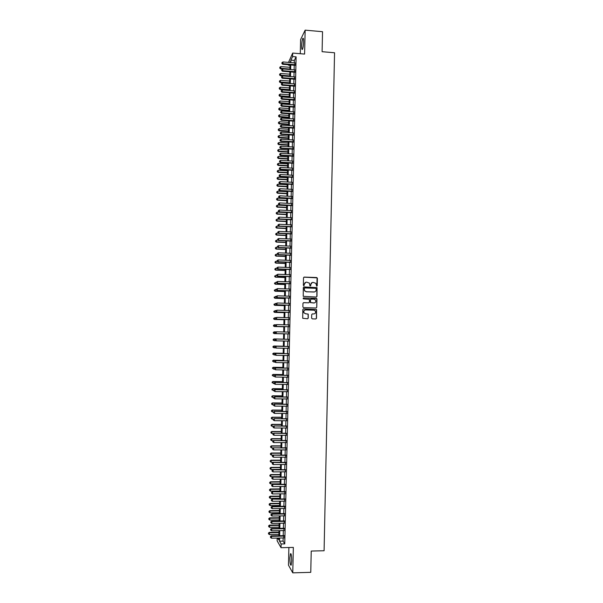 <?xml version="1.0" encoding="UTF-8"?>
<svg xmlns="http://www.w3.org/2000/svg" width="603" height="603" viewBox="0 0 603 603"><rect width="100%" height="100%" fill="white"/><g stroke="black" fill="none" stroke-linecap="round" stroke-linejoin="round"><path stroke-width="0.9" d="M316.733 286.206L317.231 285.732L317.389 278.262L316.711 277.538L304.244 277.094L303.528 277.772L303.362 285.257L303.837 285.769L304.357 284.322C304.523 282.958 305.276 282.234 306.633 282.144L309.429 283.139L309.912 285.777L310.786 285.513L310.809 284.541C310.975 283.184 311.728 282.453 313.078 282.37L315.844 283.327L316.733 286.206M316.816 286.199L317.11 277.862L303.904 277.161M303.935 285.762L304.357 284.322M310.387 285.98L310.809 284.541M291.716 561.009C291.664 555.785 291.241 553.373 290.458 553.773L289.907 557.903C289.953 563.096 290.375 565.508 291.166 565.139L291.716 561.009M303.595 41.924C303.618 38.863 303.354 37.703 302.804 38.419C302.193 39.866 301.824 42.316 301.688 45.775C301.666 48.82 301.93 49.989 302.487 49.28C303.09 47.848 303.46 45.398 303.595 41.924M311.63 318.158L312.309 318.881L315.814 318.979L316.522 318.294L316.583 309.558L303.528 308.879L302.812 309.573L302.721 318.294L307.553 318.761L308.261 318.067L308.239 314.11L305.555 313.718L304.01 312.799C303.452 311.193 304.002 310.236 305.646 309.934L313.869 310.168L315.377 311.02C315.987 312.64 315.459 313.613 313.786 313.944L312.422 313.907L311.706 314.593L311.63 318.158M283.161 537.951L283.086 541.11L284.752 543.898L281.134 543.981L281.043 547.697L277.124 540.816L277.192 538.072M288.498 62.41L292.681 53.072L304.598 54.074L305.148 30.15L322.537 31.703L322.1 51.7L334.552 52.763L324.09 550.75L311.231 551.059L310.764 572.337L292.764 572.85L293.344 547.411L281.043 547.697M292.681 53.072L292.598 56.576L290.88 60.142L290.819 62.599M284.752 543.898L296.111 56.87L292.598 56.576M316.289 297.053L316.997 296.367L317.042 287.631L304.018 286.922L303.309 287.601L303.234 296.329L316.289 297.053M316.937 299.005L316.756 307.319L316.047 308.005L303.55 307.643L302.872 306.919L302.955 303.347L303.663 302.661L308.736 302.812L309.452 302.133L309.384 299.359L303.543 298.877L303.143 298.643L303.565 297.89L316.816 298.591L316.756 307.319M288.882 547.516L288.475 565.169L292.764 572.85M305.148 30.15L300.611 39.564L300.279 53.705M294.822 65.275L294.875 62.931M294.656 72.232L294.709 69.903M294.49 79.204L294.55 76.883M294.332 86.169L294.385 83.87M294.166 93.148L294.219 90.857M294 100.136L294.06 97.859M293.842 107.123L293.895 104.862M293.676 114.118L293.729 111.872M293.51 121.12L293.563 118.881M293.352 128.122L293.405 125.906M293.186 135.132L293.239 132.931M293.02 142.157L293.073 139.964M292.854 149.182L292.907 147.004M292.689 156.207L292.741 154.044M292.53 163.247L292.576 161.099M292.365 170.287L292.41 168.154M292.199 177.335L292.244 175.217M292.033 184.39L292.086 182.279M291.867 191.453L291.92 189.357M291.701 198.515L291.754 196.435M291.535 205.585L291.588 203.52M291.37 212.663L291.422 210.613M291.204 219.748L291.257 217.713M291.038 226.841L291.091 224.813M290.872 233.934L290.925 231.929M290.706 241.034L290.752 239.044M290.54 248.142L290.586 246.167M290.375 255.257L290.42 253.29M290.209 262.38L290.254 260.428M290.043 269.503L290.088 267.566M289.877 276.634L289.922 274.712M289.711 283.772L289.757 281.865M289.538 290.917L289.583 289.025M289.372 298.07L289.417 296.186M289.206 305.224L289.252 303.362M289.041 312.384L289.086 310.537M288.875 319.552L288.912 317.721M288.701 326.728L288.747 324.911M288.536 333.911L288.581 332.102M288.37 341.11L288.407 339.301M288.196 348.315L288.242 346.491M288.03 355.529L288.076 353.69M287.865 362.75L287.902 360.888M287.691 369.978L287.737 368.101M287.525 377.214L287.571 375.315M287.352 384.45L287.397 382.536M287.186 391.701L287.232 389.764M287.013 398.952L287.058 397M286.847 406.211L286.892 404.244M286.674 413.477L286.719 411.487M286.508 420.743L286.553 418.738M286.335 428.024L286.38 425.997M286.161 435.306L286.214 433.263M285.995 442.594L286.041 440.537M285.822 449.891L285.875 447.81M285.649 457.195L285.701 455.099M285.483 464.506L285.528 462.388M285.309 471.817L285.362 469.684M285.136 479.136L285.189 476.988M284.97 486.47L285.015 484.299M284.797 493.797L284.85 491.611M284.624 501.138L284.676 498.937M284.45 508.487L284.503 506.264M284.284 515.836L284.33 513.598M284.111 523.2L284.164 520.939M283.938 530.565L283.99 528.281M296.111 56.87L294.347 60.428L294.294 62.885M294.234 65.23L294.128 69.858M294.076 72.187L293.963 76.837M293.91 79.151L293.804 83.825M293.744 86.123L293.638 90.819M293.586 93.103L293.473 97.814M293.42 100.09L293.307 104.816M293.254 107.078L293.141 111.826M293.096 114.073L292.983 118.844M292.93 121.075L292.817 125.861M292.764 128.085L292.651 132.894M292.598 135.095L292.485 139.926M292.432 142.12L292.319 146.966M292.274 149.145L292.154 154.006M292.108 156.169L291.988 161.061M291.942 163.209L291.829 168.116M291.777 170.25L291.664 175.179M291.611 177.305L291.498 182.249M291.445 184.36L291.332 189.327M291.279 191.415L291.166 196.405M291.113 198.485L291 203.49M290.947 205.555L290.834 210.583M290.782 212.633L290.669 217.683M290.616 219.718L290.495 224.791M290.45 226.811L290.329 231.899M290.284 233.904L290.164 239.014M290.118 241.012L289.998 246.137M289.953 248.119L289.832 253.268M289.787 255.235L289.666 260.406M289.621 262.358L289.5 267.544M289.455 269.481L289.327 274.689M289.282 276.611L289.161 281.842M289.116 283.749L288.995 289.003M288.95 290.895L288.829 296.171M288.784 298.048L288.656 303.339M288.618 305.208L288.49 310.522M288.445 312.369L288.324 317.706M288.279 319.537L288.151 324.896M288.113 326.713L287.985 332.087M287.94 333.896L287.819 339.285M287.774 341.094L287.646 346.476M287.608 348.3L287.48 353.675M287.435 355.521L287.307 360.88M287.269 362.742L287.141 368.094M287.096 369.971L286.975 375.307M286.93 377.207L286.802 382.528M286.757 384.443L286.636 389.757M286.591 391.694L286.463 396.993M286.417 398.945L286.297 404.236M286.252 406.203L286.124 411.487M286.078 413.47L285.958 418.738M285.905 420.743L285.784 425.997M285.739 428.024L285.618 433.263M285.566 435.306L285.445 440.537M285.4 442.594L285.272 447.818M285.227 449.891L285.106 455.099M285.053 457.195L284.933 462.388M284.88 464.506L284.759 469.692M284.714 471.825L284.593 476.996M284.541 479.144L284.42 484.299M284.367 486.47L284.247 491.618M284.194 493.804L284.073 498.945M284.028 501.146L283.907 506.271M283.855 508.495L283.734 513.605M283.681 515.851L283.561 520.947M283.508 523.208L283.387 528.296M283.335 530.572L283.214 535.652M283.764 537.936L283.817 535.637M290.005 65.328L288.438 65.199L288.445 64.755M279.588 538.027L279.513 541.185L281.134 543.981M290.767 64.943L290.654 69.579M290.601 71.908L290.495 76.566M290.435 78.88L290.329 83.553M290.269 85.86L290.164 90.556M290.111 92.847L289.998 97.558M289.945 99.834L289.832 104.56M289.779 106.829L289.666 111.578M289.613 113.831L289.5 118.603M289.448 120.834L289.334 125.628M289.282 127.851L289.169 132.66M289.116 134.868L289.003 139.7M288.95 141.893L288.837 146.74M288.784 148.918L288.664 153.795M288.618 155.958L288.498 160.85M288.453 162.998L288.332 167.913M288.279 170.046L288.166 174.976M288.113 177.101L288 182.053M287.948 184.164L287.835 189.131M287.782 191.226L287.661 196.216M287.616 198.297L287.495 203.309M287.45 205.382L287.329 210.409M287.277 212.46L287.164 217.517M287.111 219.552L286.99 224.625M286.945 226.645L286.824 231.74M286.779 233.753L286.659 238.863M286.606 240.861L286.485 245.994M286.44 247.969L286.319 253.124M286.274 255.092L286.154 260.27M286.101 262.215L285.98 267.415M285.935 269.353L285.814 274.569M285.769 276.491L285.641 281.722M285.596 283.636L285.475 288.89M285.43 290.782L285.302 296.058M285.257 297.942L285.136 303.234M285.091 305.103L284.963 310.417M284.925 312.271L284.797 317.608M284.752 319.447L284.624 324.806M284.586 326.622L284.458 332.004M284.412 333.813L284.284 339.21M284.239 341.019L284.119 346.408M284.073 348.233L283.945 353.607M283.9 355.453L283.772 360.82M283.727 362.682L283.606 368.034M283.561 369.918L283.433 375.254M283.387 377.154L283.259 382.483M283.214 384.405L283.093 389.719M283.048 391.656L282.92 396.962M282.875 398.915L282.747 404.206M282.701 406.181L282.581 411.465M282.528 413.447L282.408 418.723M282.355 420.728L282.234 425.989M282.189 428.009L282.061 433.255M282.016 435.298L281.887 440.537M281.842 442.594L281.722 447.818M281.669 449.898L281.548 455.114M281.495 457.21L281.375 462.411M281.322 464.521L281.202 469.714M281.149 471.848L281.028 477.018M280.975 479.174L280.855 484.337M280.802 486.508L280.681 491.656M280.629 493.849L280.508 498.983M280.455 501.191L280.335 506.324M280.282 508.548L280.161 513.658M280.109 515.904L279.988 521.007M279.935 523.276L279.815 528.364M279.762 530.648L279.641 535.72M290.073 62.539L290.096 61.77L289.734 62.508M288.641 64.77L288.438 65.199M277.704 538.064L278.767 539.904L278.812 538.042M278.872 535.735L278.993 530.663M279.046 528.379L279.166 523.283M279.219 521.022L279.34 515.919M279.393 513.673L279.513 508.563M279.566 506.332L279.686 501.206M279.739 498.998L279.86 493.857M279.913 491.664L280.033 486.515M280.086 484.345L280.207 479.181M280.259 477.026L280.38 471.848M280.433 469.714L280.553 464.529M280.606 462.411L280.727 457.21M280.779 455.114L280.9 449.906M280.953 447.818L281.073 442.602M281.126 440.537L281.247 435.298M281.292 433.255L281.42 428.009M281.465 425.982L281.593 420.728M281.639 418.716L281.767 413.447M281.812 411.457L281.94 406.173M281.985 404.198L282.106 398.907M282.159 396.955L282.279 391.649M282.325 389.711L282.453 384.39M282.498 382.475L282.626 377.146M282.671 375.247L282.799 369.903M282.837 368.026L282.965 362.667M283.011 360.805L283.139 355.438M283.184 353.592L283.312 348.217M283.35 346.386L283.478 341.004M283.523 339.188L283.651 333.798M283.696 331.989L283.825 326.607M283.862 324.783L283.99 319.424M284.036 317.593L284.164 312.248M284.201 310.402L284.33 305.08M284.375 303.211L284.503 297.92M284.548 296.035L284.669 290.759M284.714 288.867L284.842 283.606M284.887 281.699L285.008 276.46M285.053 274.538L285.174 269.322M285.227 267.385L285.347 262.192M285.392 260.24L285.513 255.061M285.558 253.094L285.686 247.939M285.732 245.956L285.852 240.823M285.897 238.833L286.018 233.715M286.071 231.703L286.191 226.615M286.237 224.587L286.357 219.515M286.402 217.479L286.523 212.422M286.576 210.372L286.689 205.337M286.742 203.271L286.862 198.259M286.907 196.179L287.028 191.189M287.081 189.093L287.194 184.119M287.247 182.008L287.36 177.056M287.412 174.938L287.533 170.001M287.578 167.868L287.699 162.953M287.744 160.805L287.865 155.913M287.917 153.742L288.03 148.873M288.083 146.695L288.196 141.841M288.249 139.647L288.362 134.816M288.415 132.607L288.528 127.798M288.581 125.575L288.694 120.781M288.747 118.55L288.86 113.779M288.912 111.525L289.025 106.776M289.078 104.507L289.191 99.774M289.244 97.498L289.357 92.787M289.41 90.495L289.523 85.799M289.576 83.5L289.689 78.827M289.741 76.506L289.855 71.847M289.907 69.518L290.02 64.883M294.347 60.428L290.88 60.142M283.086 541.11L279.513 541.185M312.256 282.498L310.681 284.586M305.774 282.287L304.229 284.367M316.394 297.045L316.854 296.397L316.907 287.669L303.724 286.975M316.191 288.807L315.716 288.302L304.764 287.933L304.266 288.415L304.621 290.744L306.414 291.762L313.907 292.01C315.248 291.912 316.002 291.189 316.168 289.824L316.191 288.807M304.538 287.978L304.266 288.415M314.464 291.95L306.286 291.799L304.492 290.782L304.138 288.453M316.108 308.005L316.62 307.342M308.826 302.812L303.437 302.691M316.801 299.035L316.123 298.312L303.369 297.92M313.997 302.97C315.678 302.638 316.198 301.658 315.557 300.03L314.08 299.201L311.186 299.111L310.477 299.797L310.537 302.563L314.329 302.955M310.944 299.148L310.477 299.797M313.861 303L310.402 302.593L310.341 299.827M313.786 313.944L312.248 313.922M305.239 309.965C303.784 310.417 303.332 311.374 303.882 312.821L305.555 313.718M307.568 318.761L308.133 318.083L308.103 314.125L305.427 313.733M315.821 318.979L316.379 318.301L316.447 309.58L303.324 308.902M289.96 67.31L280.87 66.579L280.568 68.855L282.679 69.028M279.86 67.875L279.882 67.189L279.762 68.101L280.825 68.297L289.922 69.028M279.882 67.189L280.87 66.579M280.568 68.855L279.762 68.101M295.116 64.694L282.935 63.707L282.98 61.958L295.153 62.953M295.101 65.297L282.671 64.287L282.935 63.707L281.955 63.277L281.97 62.584L281.955 63.277M281.85 63.511L282.671 64.287M282.98 61.958L281.97 62.584M289.802 74.169L280.697 73.453L280.403 75.714L289.741 76.453M279.694 74.749L279.717 74.063L279.596 74.968L280.659 75.171L289.757 75.888M279.717 74.063L280.697 73.453M280.403 75.714L279.596 74.968M289.636 81.036L280.531 80.327L280.237 82.581L289.583 83.304M279.528 81.624L279.543 80.938L279.43 81.842L280.493 82.053L289.598 82.754M279.543 80.938L280.531 80.327M280.237 82.581L279.43 81.842M289.47 87.91L280.365 87.216L280.063 89.455L289.417 90.164M279.362 88.505L279.377 87.819L279.257 88.716L280.327 88.935L289.432 89.628M279.377 87.819L280.365 87.216M280.063 89.455L279.257 88.716M289.312 94.792L280.199 94.106L279.898 96.337L289.259 97.03M279.197 95.395L279.212 94.709L279.091 95.598L280.161 95.832L289.267 96.51M279.212 94.709L280.199 94.106M279.898 96.337L279.091 95.598M294.95 71.674L282.769 70.694L282.807 68.946L294.988 69.925M294.935 72.254L282.498 71.267L282.769 70.694L281.789 70.272L281.805 69.571L281.789 70.272M281.684 70.498L282.498 71.267M282.807 68.946L281.805 69.571M294.784 78.654L282.596 77.697L282.641 75.94L294.829 76.905M294.777 79.219L282.332 78.247L282.596 77.697L281.616 77.267L281.639 76.566L281.616 77.267M281.511 77.486L282.332 78.247M282.641 75.94L281.639 76.566M294.626 85.641L282.43 84.699L282.475 82.95L294.663 83.892M294.611 86.191L282.166 85.234L282.43 84.699L281.45 84.262L281.465 83.561L281.45 84.262M281.345 84.48L282.166 85.234M282.475 82.95L281.465 83.561M294.46 92.628L282.264 91.709L282.302 89.953L294.498 90.88M294.445 93.171L281.993 92.229L282.264 91.709L281.284 91.272L281.3 90.571L281.284 91.272M281.171 91.483L281.993 92.229M282.302 89.953L281.3 90.571M289.146 101.673L280.033 101.002L279.732 103.219L289.093 103.904M279.031 102.291L279.046 101.598L278.925 102.487L279.988 102.729L289.108 103.392M279.046 101.598L280.033 101.002M279.732 103.219L278.925 102.487M294.294 99.631L282.091 98.726L282.136 96.97L294.339 97.874M294.287 100.151L281.827 99.231L282.091 98.726L281.111 98.281L281.126 97.58L281.111 98.281M281.006 98.485L281.827 99.231M282.136 96.97L281.126 97.58M288.988 108.563L279.867 107.907L279.566 110.108L288.935 110.779M278.857 109.188L278.88 108.502L278.759 109.384L279.822 109.633L288.943 110.281M278.88 108.502L279.867 107.907M279.566 110.108L278.759 109.384M294.136 106.633L281.925 105.744L281.963 103.987L294.174 104.877M294.121 107.138L281.654 106.241L281.925 105.744L280.945 105.299L280.96 104.598L280.945 105.299M280.832 105.502L281.654 106.241M281.963 103.987L280.96 104.598M288.822 115.452L279.702 114.811L279.4 117.005L288.769 117.66M278.692 116.1L278.707 115.407L278.594 116.281L279.656 116.537L288.777 117.178M278.707 115.407L279.702 114.811M279.4 117.005L278.594 116.281M293.97 113.643L281.752 112.776L281.797 111.02L294.008 111.887M293.955 114.133L281.488 113.251L281.752 112.776L280.772 112.324L280.787 111.623L280.772 112.324M280.666 112.52L281.488 113.251M281.797 111.02L280.787 111.623M288.656 122.356L279.528 121.723L279.234 123.901L288.603 124.542M278.526 123.012L278.541 122.319L278.42 123.185L279.49 123.457L288.618 124.082M278.541 122.319L279.528 121.723M279.234 123.901L278.42 123.185M293.804 120.66L281.586 119.809L281.624 118.052L293.842 118.904M293.797 121.135L281.315 120.268L281.586 119.809L280.599 119.356L280.621 118.655L280.599 119.356M280.493 119.545L281.315 120.268M281.624 118.052L280.621 118.655M288.49 129.261L279.362 128.643L279.061 130.806L288.445 131.439M278.352 129.924L278.375 129.238L278.254 130.097L279.317 130.376L288.453 130.987M278.375 129.238L279.362 128.643M279.061 130.806L278.254 130.097M288.332 136.172L279.197 135.569L278.895 137.718L288.279 138.336M278.187 136.851L278.202 136.157L278.089 137.017L279.151 137.303L288.287 137.906M278.202 136.157L279.197 135.569M278.895 137.718L278.089 137.017M288.166 143.092L279.031 142.504L278.729 144.637L288.113 145.24M278.021 143.778L278.036 143.084L277.915 143.944L278.985 144.238L288.128 144.818M278.036 143.084L279.031 142.504M278.729 144.637L277.915 143.944M288 150.011L278.857 149.438L278.563 151.564L287.955 152.152M277.855 150.712L277.87 150.019L277.749 150.871L278.82 151.172L287.963 151.745M277.87 150.019L278.857 149.438M278.563 151.564L277.749 150.871M287.842 156.946L278.692 156.381L278.39 158.491L287.789 159.064M277.681 157.654L277.697 156.961L277.584 157.805L278.646 158.122L287.797 158.679M277.697 156.961L278.692 156.381M278.39 158.491L277.584 157.805M287.676 163.88L278.526 163.33L278.224 165.426L287.623 165.983M277.516 164.604L277.531 163.903L277.41 164.747L278.48 165.071L287.631 165.614M277.531 163.903L278.526 163.33M278.224 165.426L277.41 164.747M287.51 170.822L278.352 170.287L278.058 172.368L287.458 172.91M277.342 171.554L277.365 170.86L277.244 171.689L278.315 172.021L287.465 172.556M277.365 170.86L278.352 170.287M278.058 172.368L277.244 171.689M287.345 177.764L278.187 177.244L277.885 179.317L287.299 179.845M277.176 178.511L277.192 177.817L277.079 178.646L278.141 178.985L287.307 179.506M277.192 177.817L278.187 177.244M277.885 179.317L277.079 178.646M287.179 184.722L278.013 184.209L277.719 186.267L287.134 186.787M277.011 185.475L277.026 184.774L276.905 185.603L277.975 185.95L287.141 186.455M277.026 184.774L278.013 184.209M277.719 186.267L276.905 185.603M287.013 191.679L277.847 191.181L277.553 193.224L286.968 193.729M276.837 192.447L276.852 191.746L276.739 192.568L277.802 192.922L286.975 193.42M276.852 191.746L277.847 191.181M277.553 193.224L276.739 192.568M286.855 198.643L277.681 198.161L277.38 200.188L286.802 200.678M276.671 199.42L276.687 198.719L276.566 199.533L277.636 199.902L286.809 200.384M276.687 198.719L277.681 198.161M277.38 200.188L276.566 199.533M286.689 205.608L277.508 205.141L277.214 207.161L286.636 207.636M276.498 206.399L276.513 205.698L276.4 206.512L277.47 206.889L286.644 207.349M276.513 205.698L277.508 205.141M277.214 207.161L276.4 206.512M293.638 127.678L281.413 126.849L281.458 125.085L293.684 125.921M293.631 128.145L281.149 127.293L281.413 126.849L280.433 126.396L280.448 125.688L280.433 126.396M280.327 126.57L281.149 127.293M281.458 125.085L280.448 125.688M293.473 134.703L281.247 133.896L281.284 132.132L293.518 132.946M293.465 135.155L280.983 134.326L281.247 133.896L280.259 133.436L280.282 132.728L280.259 133.436M280.154 133.61L280.983 134.326M281.284 132.132L280.282 132.728M293.314 141.743L281.073 140.944L281.119 139.18L293.352 139.979M293.299 142.172L280.81 141.366L281.073 140.944L280.094 140.484L280.109 139.775L280.094 140.484M279.988 140.65L280.81 141.366M281.119 139.18L280.109 139.775M293.148 148.783L280.908 148.006L280.945 146.243L293.186 147.019M293.141 149.197L280.636 148.406L280.908 148.006L279.92 147.539L279.935 146.831L279.92 147.539M279.815 147.697L280.636 148.406M280.945 146.243L279.935 146.831M292.983 155.823L280.734 155.069L280.779 153.298L293.02 154.059M292.975 156.23L280.47 155.453L280.734 155.069L279.747 154.594L279.769 153.893L279.747 154.594M279.649 154.752L280.47 155.453M280.779 153.298L279.769 153.893M292.817 162.878L280.561 162.139L280.606 160.368L292.862 161.114M292.809 163.262L280.297 162.508L280.561 162.139L279.581 161.664L279.596 160.956L279.581 161.664M279.475 161.815L280.297 162.508M280.606 160.368L279.596 160.956M292.651 169.933L280.395 169.209L280.433 167.446L292.696 168.169M292.643 170.302L280.131 169.571L280.395 169.209L279.408 168.734L279.423 168.026L279.408 168.734M279.302 168.878L280.131 169.571M280.433 167.446L279.423 168.026M292.485 176.996L280.222 176.295L280.267 174.523L292.53 175.232M292.478 177.35L279.958 176.634L280.222 176.295L279.234 175.812L279.257 175.104L279.234 175.812M279.136 175.948L279.958 176.634M280.267 174.523L279.257 175.104M292.319 184.066L280.048 183.38L280.094 181.609L292.365 182.294M292.312 184.405L279.784 183.711L280.048 183.38L279.068 182.897L279.083 182.189L279.068 182.897M278.963 183.026L279.784 183.711M280.094 181.609L279.083 182.189M292.154 191.143L279.882 190.473L279.92 188.701L292.199 189.372M292.146 191.468L279.619 190.789L278.91 189.282L278.895 189.99M278.79 190.111L279.619 190.789M279.92 188.701L278.91 189.282M291.995 198.221L279.709 197.573L279.754 195.802L292.033 196.45M291.988 198.53L279.445 197.874L278.744 196.374L278.722 197.083M278.616 197.204L279.445 197.874M279.754 195.802L278.744 196.374M291.829 205.306L279.536 204.681L279.581 202.902L291.867 203.535M291.822 205.6L279.272 204.96L278.571 203.475L278.548 204.183M278.45 204.296L279.272 204.96M279.581 202.902L278.571 203.475M286.523 212.588L277.342 212.128L277.041 214.133L286.47 214.6M276.332 213.387L276.347 212.686L276.227 213.492L277.297 213.877L286.478 214.329M276.347 212.686L277.342 212.128M277.041 214.133L276.227 213.492M286.357 219.567L277.169 219.123L276.875 221.113L286.312 221.565M276.159 220.381L276.174 219.68L276.061 220.479L277.131 220.871L286.312 221.309M276.174 219.68L277.169 219.123M276.875 221.113L276.061 220.479M278.676 226.2L277.003 226.125L276.709 228.1L286.146 228.537M275.993 227.376L276.008 226.675L275.888 227.467L276.958 227.874L286.146 228.303M276.008 226.675L277.003 226.125M276.709 228.1L275.888 227.467M278.352 233.203L276.83 233.135L276.536 235.095L285.98 235.517M275.82 234.386L275.835 233.685L275.722 234.469L276.792 234.884L285.98 235.298M275.835 233.685L276.83 233.135M276.536 235.095L275.722 234.469M291.664 212.399L279.37 211.796L279.408 210.017L291.701 210.628M291.656 212.678L279.106 212.06L278.398 210.583L278.382 211.291M278.277 211.397L279.106 212.06M279.408 210.017L278.398 210.583M291.498 219.5L279.197 218.912L279.242 217.133L291.535 217.728M291.49 219.763L278.933 219.16L278.224 217.698L278.209 218.407M278.104 218.505L278.933 219.16M279.242 217.133L278.224 217.698M291.332 226.607L279.023 226.035L279.068 224.256L291.37 224.829M291.324 226.849L278.759 226.268L278.051 224.813L278.036 225.53M277.93 225.62L278.759 226.268M279.068 224.256L278.051 224.813M291.159 233.715L278.85 233.165L278.895 231.379L291.204 231.936M291.159 233.949L278.586 233.384L277.877 231.944L277.862 232.652M277.757 232.743L278.586 233.384M278.895 231.379L277.877 231.944M278.028 240.205L276.664 240.145L276.37 242.097L285.814 242.504M275.646 241.396L275.669 240.695L275.548 241.471L276.619 241.901L285.814 242.293M275.669 240.695L276.664 240.145M276.37 242.097L275.548 241.471M290.993 240.831L278.676 240.303L278.722 238.517L291.038 239.052M290.993 241.049L278.42 240.507L277.712 239.074L277.689 239.783M277.591 239.866L278.42 240.507M278.722 238.517L277.712 239.074M277.697 247.215L276.491 247.162L276.197 249.099L285.649 249.491M275.481 248.406L275.496 247.705L275.375 248.481L276.445 248.918L285.649 249.303M275.496 247.705L276.491 247.162M276.197 249.099L275.375 248.481M290.827 247.961L278.511 247.441L278.548 245.655L290.872 246.175M290.827 248.157L278.247 247.629L277.538 246.212L277.516 246.921M277.418 246.996L278.247 247.629M278.548 245.655L277.538 246.212M277.365 254.232L276.325 254.187L276.023 256.109L285.483 256.486M275.307 255.431L275.322 254.73L275.209 255.499L276.28 255.943L285.483 256.313M275.322 254.73L276.325 254.187M276.023 256.109L275.209 255.499M290.661 255.084L278.337 254.594L278.375 252.8L290.706 253.305M290.661 255.265L278.073 254.76L277.365 253.35L277.35 254.067M277.244 254.142L278.073 254.76M278.375 252.8L277.365 253.35M277.071 261.25L276.151 261.22L275.857 263.127L285.317 263.488M275.134 262.456L275.156 261.755L275.036 262.524L276.106 262.976L285.317 263.33M275.156 261.755L276.151 261.22M275.857 263.127L275.036 262.524M290.495 262.222L278.164 261.747L278.209 259.953L290.54 260.436M290.495 262.388L277.9 261.898L277.192 260.504L277.176 261.22M277.071 261.28L277.9 261.898M278.209 259.953L277.192 260.504M276.898 268.29L275.978 268.252L275.684 270.152L285.151 270.498M274.968 269.496L274.983 268.787L274.87 269.549L275.94 270.016L285.151 270.355M274.983 268.787L275.978 268.252M275.684 270.152L274.87 269.549M290.329 269.36L277.991 268.908L278.036 267.114L290.367 267.581M290.322 269.511L277.727 269.044L277.018 267.657L277.003 268.373M276.898 268.433L277.727 269.044M278.036 267.114L277.018 267.657M276.732 275.33L275.812 275.292L275.518 277.176L284.985 277.516M274.795 276.536L274.81 275.827L274.697 276.581L275.767 277.056L284.985 277.38M275.518 277.176L274.697 276.581M276.739 274.87L276.724 275.586L276.739 274.87L277.862 274.282L290.201 274.727M276.845 274.825L277.862 274.282L277.553 276.197L290.156 276.641M290.164 276.513L277.817 276.068L276.83 275.541M276.724 275.586L277.553 276.197M276.558 282.377L275.639 282.34L275.345 284.209L284.82 284.533M274.621 283.576L274.644 282.875L274.523 283.621L275.594 284.103L284.82 284.42M275.345 284.209L274.523 283.621M276.566 282.038L276.551 282.754L276.566 282.038L277.689 281.45L290.035 281.872M276.671 281.993L277.689 281.45L277.388 283.35L289.99 283.779M289.998 283.666L277.644 283.244L276.656 282.709M276.551 282.754L277.388 283.35M276.393 289.425L275.465 289.395L275.172 291.249L284.654 291.558M274.455 290.631L274.471 289.922L274.357 290.669L275.428 291.159L284.654 291.46M275.172 291.249L274.357 290.669M276.393 289.206L276.378 289.922L276.393 289.206L277.516 288.626L289.87 289.033M276.498 289.161L277.516 288.626L277.214 290.518L289.824 290.925M289.824 290.827L277.47 290.42L276.483 289.885M276.378 289.922L277.214 290.518M276.219 296.488L275.3 296.457L275.006 298.297L284.488 298.591M274.282 297.686L274.297 296.978L274.184 297.716L275.254 298.221L284.488 298.508M275.006 298.297L274.184 297.716M276.219 296.375L276.204 297.098L276.219 296.375L277.342 295.809L289.704 296.201M276.325 296.344L277.342 295.809L277.041 297.686L289.659 298.078M289.659 297.988L277.297 297.611L276.31 297.06M276.204 297.098L277.041 297.686M276.061 303.55L275.126 303.52L274.832 305.352L284.315 305.623M274.109 304.749L274.124 304.04L274.011 304.771L275.081 305.291L284.322 305.563M274.832 305.352L274.011 304.771M276.046 303.558L276.031 304.274L276.046 303.558L277.169 303L289.53 303.369M276.151 303.528L277.169 303L276.867 304.862L289.493 305.231M289.493 305.163L277.124 304.801L276.136 304.251M276.031 304.274L276.867 304.862M276.084 310.628L274.953 310.59L274.659 312.407L284.149 312.671M273.935 311.819L273.958 311.11L273.837 311.834L274.915 312.362L284.149 312.618M274.659 312.407L273.837 311.834M275.873 310.741L275.857 311.465L275.873 310.741L276.996 310.198L289.365 310.545M275.978 310.726L276.996 310.198L276.694 312.045L289.327 312.392M289.327 312.339L276.95 311.992L275.963 311.442M275.857 311.465L276.694 312.045M276.099 317.706L274.78 317.668L274.493 319.469L283.983 319.718M273.77 318.897L273.785 318.188L273.664 318.904L274.742 319.439L283.983 319.68M274.493 319.469L273.664 318.904M275.699 317.939L275.684 318.655L275.699 317.939L276.822 317.397L289.199 317.728M275.805 317.924L276.822 317.397L276.521 319.228L289.154 319.56M289.154 319.522L276.777 319.198L275.79 318.64M275.684 318.655L276.521 319.228M276.106 324.791L274.614 324.753L274.32 326.54L283.817 326.773M273.596 325.974L273.611 325.266L273.498 325.982L274.569 326.524L283.817 326.751M273.513 325.273L274.365 324.768L273.611 325.266M274.32 326.54L273.498 325.982M275.526 325.138L275.511 325.854L275.526 325.138L276.649 324.602L289.033 324.919M275.631 325.13L276.649 324.602L276.347 326.419L288.988 326.736M288.988 326.713L276.604 326.411L275.609 325.846M275.511 325.854L276.347 326.419M274.146 333.617L283.651 333.836L274.146 333.617L273.325 333.06L273.438 332.351L273.325 333.06M276.114 331.884L274.44 331.846L274.395 333.617L273.423 333.06M273.34 332.351L274.192 331.846L273.438 332.351M275.352 332.336L275.435 333.06L275.352 332.336L276.212 331.823L288.86 332.11M275.458 332.336L276.476 331.816L276.174 333.625L288.822 333.919L276.43 333.625L275.435 333.06M275.337 333.06L276.174 333.625M273.265 339.444L273.249 340.152L273.265 339.444L274.267 338.939L283.523 339.142L274.018 338.924L274.222 340.71L275.88 340.748M273.249 340.152L274.222 340.71L273.151 340.152M273.167 339.444L274.018 338.924M275.277 339.557L276.302 339.037L288.694 339.308L276.038 339.029L276.257 340.846L275.164 340.273L275.277 339.557L275.164 340.273M288.649 341.11L276.257 340.846L275.262 340.28M276.038 339.029L275.179 339.549M283.357 346.205L273.845 346.009L274.056 347.818L275.526 347.848M283.357 346.228L274.094 346.039L272.993 346.529L273.076 347.253L273.099 346.544M273.076 347.253L274.056 347.818L272.978 347.245M272.993 346.529L273.845 346.009M288.528 346.499L275.865 346.235L288.528 346.521M275.104 346.778L276.129 346.265L276.084 348.074L274.983 347.486L275.104 346.778L274.983 347.486M288.483 348.323L276.084 348.074L275.089 347.501M275.865 346.235L275.006 346.77M283.191 353.283L273.672 353.102L273.883 354.926L275.172 354.948M283.191 353.32L273.92 353.147L272.827 353.629L272.903 354.36L272.925 353.652M272.827 353.629L273.672 353.102M288.355 353.69L275.692 353.456L288.355 353.735M274.93 354.006L275.948 353.501L275.91 355.31L274.81 354.715L274.93 354.006L274.81 354.715M288.317 355.536L275.91 355.31L274.915 354.73M275.692 353.456L274.832 353.991M283.018 360.368L273.506 360.202L273.709 362.041L274.81 362.056M283.018 360.421L273.754 360.262L272.654 360.737L272.729 361.468L272.752 360.76M272.654 360.737L273.506 360.202M288.189 360.896L275.518 360.677L288.189 360.948M274.757 361.242L275.775 360.737L275.729 362.546L274.636 361.943L274.757 361.242L274.636 361.943M288.144 362.757L275.729 362.546L274.742 361.966M275.518 360.677L274.651 361.22M282.852 367.453L273.332 367.302L273.536 369.157L274.561 369.209L274.584 368.486L274.463 369.179L275.556 369.79L275.601 367.981L288.023 368.177M282.852 367.529L273.581 367.378L272.481 367.845L272.564 368.584L272.579 367.875M272.481 367.845L273.332 367.302M287.978 369.986L275.556 369.79L274.561 369.209M274.584 368.486L275.345 367.905L288.023 368.101M275.345 367.905L274.478 368.456M282.686 374.553L273.159 374.41L273.363 376.287L274.29 376.295M282.686 374.636L273.408 374.501L272.307 374.96L272.39 375.707L272.405 374.998M272.307 374.96L273.159 374.41M287.85 375.322L275.172 375.141L287.85 375.405M274.403 375.737L275.428 375.232L275.383 377.048L274.29 376.423L274.403 375.737L274.29 376.423M287.812 377.214L275.383 377.048L274.388 376.46M275.172 375.141L274.305 375.699M282.521 381.654L272.986 381.526L273.189 383.418L274.116 383.433M282.513 381.752L273.234 381.631L272.134 382.083L272.217 382.837L272.232 382.129M272.134 382.083L272.986 381.526M287.684 382.543L274.998 382.377L287.684 382.649M274.229 382.988L275.254 382.49L275.209 384.307L274.109 383.674L274.229 382.988L274.109 383.674M287.639 384.458L275.209 384.307L274.214 383.719M274.998 382.377L274.131 382.943M282.347 388.762L272.812 388.649L273.016 390.556L273.943 390.563M282.347 388.875L273.061 388.769L271.961 389.214L272.043 389.975L272.059 389.259M271.961 389.214L272.812 388.649M287.518 389.772L274.817 389.628L287.51 389.892M274.056 390.247L275.074 389.757L275.036 391.573L273.935 390.925L274.056 390.247L273.935 390.925M287.473 391.701L275.036 391.573L274.041 390.978M274.817 389.628L273.95 390.201M282.181 395.87L272.639 395.779L272.842 397.701L273.77 397.709M282.181 396.005L272.888 395.915L271.787 396.344L271.87 397.113L271.885 396.397M271.787 396.344L272.639 395.779M287.345 397L274.644 396.88L287.345 397.143M273.883 397.52L274.9 397.023L274.855 398.839L273.762 398.184L273.883 397.52L273.762 398.184M287.299 398.952L274.855 398.839L273.86 398.244M274.644 396.88L273.777 397.46M282.016 402.992L272.466 402.91L272.669 404.854L273.596 404.862M282.008 403.136L272.714 403.06L271.614 403.482L271.697 404.259L271.712 403.543M272.669 404.854L271.697 404.259M271.614 403.482L272.466 402.91M287.179 404.244L274.471 404.146L287.171 404.394M273.702 404.794L273.687 405.518L273.702 404.794L274.727 404.296L274.682 406.12L287.134 406.211M274.471 404.146L273.604 404.726M273.687 405.518L274.682 406.12M281.842 410.115L272.292 410.055L272.496 412.007L273.43 412.015L273.513 412.799L273.43 412L274.297 411.412L287.005 411.487M281.842 410.281L272.541 410.221L271.44 410.628L271.523 411.412L271.538 410.696M272.496 412.007L271.523 411.412M271.44 410.628L272.292 410.055M274.297 411.412L287.005 411.661M273.528 412.068L274.553 411.578L274.508 413.402L286.96 413.477M273.513 412.799L274.508 413.402M281.676 417.246L272.119 417.201L272.322 419.168L273.4 419.175M281.669 417.427L272.368 417.382L271.267 417.781L271.342 418.572L271.365 417.856M272.322 419.168L271.342 418.572M271.267 417.781L272.119 417.201M286.84 418.738L274.116 418.678L286.832 418.927M273.355 419.356L273.332 420.087L273.355 419.356L274.373 418.866L274.327 420.69L286.794 420.751M274.116 418.678L273.249 419.281M273.332 420.087L274.327 420.69M281.503 424.384L271.945 424.346L272.149 426.336L273.393 426.344M281.503 424.58L272.194 424.55L271.094 424.942L271.169 425.741L271.192 425.025M272.149 426.336L271.169 425.741M271.094 424.942L271.945 424.346M286.666 425.997L273.943 425.959L286.666 426.208M273.174 426.645L273.159 427.376L273.174 426.645L274.199 426.163L274.154 427.987L286.621 428.024M273.943 425.959L273.076 426.562M273.159 427.376L274.154 427.987M281.337 431.529L271.772 431.507L271.976 433.512L273.378 433.519M281.33 431.74L272.021 431.718L270.92 432.102L270.996 432.909L271.018 432.193M271.976 433.512L270.996 432.909M270.92 432.102L271.772 431.507M286.5 433.263L273.77 433.248L286.493 433.489M273.001 433.949L272.978 434.673L273.001 433.949L274.026 433.467L273.981 435.291L286.448 435.306M273.77 433.248L272.895 433.859M272.978 434.673L273.981 435.291M281.164 438.675L271.599 438.667L271.802 440.695L273.37 440.695M281.164 438.901L271.847 438.901L270.747 439.278L270.822 440.084L270.837 439.368M271.802 440.695L270.822 440.084M270.747 439.278L271.599 438.667M286.327 440.537L273.596 440.537L286.319 440.77M272.82 441.253L272.805 441.984L272.82 441.253L273.845 440.77L273.8 442.602L286.282 442.594M273.596 440.537L272.722 441.155M272.805 441.984L273.8 442.602M280.998 445.828L271.425 445.843L271.629 447.886L273.355 447.878M280.99 446.077L271.674 446.084L270.566 446.454L270.649 447.268L270.664 446.552M271.629 447.886L270.649 447.268M270.566 446.454L271.425 445.843M286.161 447.81L273.415 447.833L286.154 448.067M272.646 448.564L272.631 449.295L272.646 448.564L273.672 448.089L273.626 449.913L286.108 449.891M273.415 447.833L272.548 448.459M272.631 449.295L273.626 449.913M280.832 452.989L271.252 453.019L271.456 455.077L280.779 455.046M280.825 453.252L271.501 453.275L270.393 453.637L270.476 454.458L270.491 453.742M271.456 455.077L270.476 454.458M270.393 453.637L271.252 453.019M285.988 455.099L273.242 455.137L285.98 455.371M272.473 455.876L272.45 456.607L272.473 455.876L273.491 455.408L273.453 457.24L285.943 457.195M273.242 455.137L272.368 455.77M272.45 456.607L273.453 457.24M280.659 460.157L271.079 460.195L271.282 462.275L280.606 462.23M280.651 460.436L271.32 460.473L270.219 460.82L270.302 461.657L270.317 460.933M271.282 462.275L270.302 461.657M270.219 460.82L271.079 460.195M285.814 462.388L273.061 462.448L285.814 462.674M272.292 463.202L272.277 463.933L272.292 463.202L273.317 462.735L273.272 464.566L285.769 464.498M273.061 462.448L272.194 463.089M272.277 463.933L273.272 464.566M280.485 467.333L270.905 467.385L271.109 469.481L280.44 469.42M280.485 467.627L271.146 467.679L270.046 468.018L270.121 468.855L270.144 468.139M271.109 469.481L270.121 468.855M270.046 468.018L270.905 467.385M285.649 469.684L272.888 469.76L285.641 469.986M272.119 470.528L272.096 471.267L272.119 470.528L273.144 470.069L273.099 471.9L285.596 471.817M272.888 469.76L272.013 470.408M272.096 471.267L273.099 471.9M280.32 474.508L270.732 474.576L270.928 476.694L280.267 476.619M280.312 474.817L270.973 474.885L269.873 475.217L269.948 476.061L269.971 475.345M270.928 476.694L269.948 476.061M269.873 475.217L270.732 474.576M285.475 476.988L272.714 477.086L285.468 477.305M271.938 477.87L271.923 478.601L271.938 477.87L272.963 477.403L272.918 479.242L285.423 479.136M272.714 477.086L271.84 477.734M271.923 478.601L272.918 479.242M280.146 481.691L270.559 481.782L270.755 483.908L280.101 483.825M280.139 482.023L270.8 482.106L269.699 482.423L269.775 483.274L269.79 482.558M270.755 483.908L269.775 483.274M269.699 482.423L270.559 481.782M285.302 484.292L272.533 484.413L285.294 484.631M271.757 485.211L271.742 485.943L271.757 485.211L272.79 484.752L272.744 486.591L285.257 486.463M272.533 484.413L271.659 485.076M271.742 485.943L272.744 486.591M279.98 488.89L270.378 488.988L270.581 491.136L279.928 491.03M279.973 489.229L270.626 489.327L269.518 489.636L269.601 490.495L269.616 489.772M270.581 491.136L269.601 490.495M269.518 489.636L270.378 488.988M285.136 491.611L272.36 491.747L285.129 491.965M271.584 492.561L271.569 493.292L271.584 492.561L272.609 492.101L272.564 493.94L285.083 493.797M272.36 491.747L271.486 492.417M271.569 493.292L272.564 493.94M279.807 496.081L270.204 496.201L270.408 498.364L279.754 498.244M279.8 496.442L270.453 496.555L269.345 496.857L269.42 497.724L269.443 497M270.408 498.364L269.42 497.724M269.345 496.857L270.204 496.201M284.963 498.93L272.179 499.088L284.955 499.299M271.403 499.91L271.388 500.648L271.403 499.91L272.435 499.457L272.39 501.297L284.91 501.138M272.179 499.088L271.305 499.766M271.388 500.648L272.39 501.297M279.634 503.286L270.031 503.415L270.227 505.6L279.588 505.465M279.626 503.663L270.272 503.791L269.172 504.085L269.247 504.952L269.262 504.229M270.227 505.6L269.247 504.952M269.172 504.085L270.031 503.415M284.789 506.256L272.006 506.437L272.255 506.822L284.782 506.648M271.229 507.274L271.207 508.012L271.229 507.274L272.255 506.822L272.209 508.668L284.737 508.48M272.006 506.437L271.131 507.115M271.207 508.012L272.209 508.668M279.468 510.5L269.858 510.643L270.054 512.836L279.415 512.693M279.46 510.884L270.099 511.027L268.991 511.314L269.074 512.196L269.089 511.472M270.054 512.836L269.074 512.196M268.991 511.314L269.858 510.643M284.624 513.59L271.825 513.794L272.074 514.193L284.608 513.997M271.049 514.638L271.033 515.377L271.049 514.638L272.074 514.193L272.036 516.04L284.571 515.836M271.825 513.794L270.951 514.48M271.033 515.377L272.036 516.04M279.295 517.713L269.684 517.871L269.88 520.087L279.242 519.929M279.287 518.12L269.925 518.279L268.817 518.55L268.893 519.439L268.915 518.716M269.88 520.087L268.893 519.439M268.817 518.55L269.684 517.871M284.45 520.932L271.651 521.15L271.9 521.572L284.443 521.354M270.868 522.017L270.853 522.756L270.868 522.017L271.9 521.572L271.855 523.419L284.397 523.193M271.651 521.15L270.77 521.844M270.853 522.756L271.855 523.419M279.121 524.934L269.503 525.107L269.707 527.339L279.068 527.165M279.114 525.356L269.745 525.53L268.644 525.793L268.719 526.69L268.734 525.959M269.707 527.339L268.719 526.69M268.644 525.793L269.503 525.107M284.277 528.281L271.471 528.522L271.719 528.952L284.269 528.718M270.694 529.396L270.672 530.135L270.694 529.396L271.719 528.952L271.674 530.798L284.224 530.557M271.471 528.522L270.596 529.223M270.672 530.135L271.674 530.798M278.955 532.163L269.33 532.351L269.526 534.605L278.903 534.416M278.94 532.6L269.571 532.788L268.463 533.044L268.546 533.941L268.561 533.218M269.526 534.605L268.546 533.941M268.463 533.044L269.33 532.351M284.103 535.63L271.29 535.894L271.546 536.346L284.096 536.09M270.513 536.783L270.498 537.522L270.513 536.783L271.546 536.346L271.501 538.193L284.051 537.929M271.29 535.894L270.415 536.602M270.498 537.522L271.501 538.193M290.458 553.773L290.947 553.758M302.804 38.419L303.339 38.471"/></g></svg>
